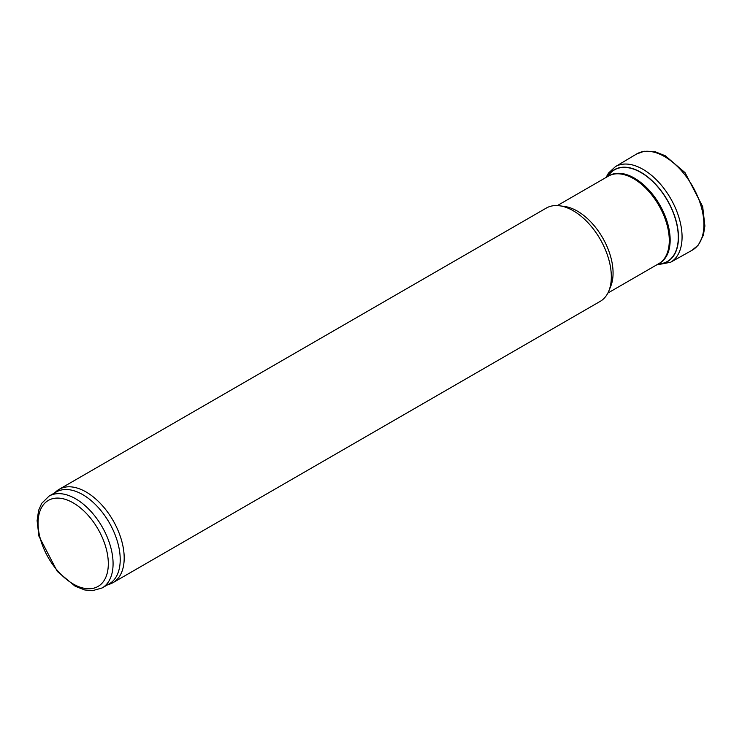 <?xml version="1.0" encoding="UTF-8"?>
<svg xmlns="http://www.w3.org/2000/svg" width="742" height="742" viewBox="0 0 742 742"><rect width="100%" height="100%" fill="white"/><g stroke="black" fill="none" stroke-linecap="round" stroke-linejoin="round"><path stroke-width="1.11" d="M49.055 496.12L56.197 492.002A53.034 30.617 60 0 1 82.724 494.626A53.034 30.617 60 0 1 117.366 541.363A53.034 30.617 60 0 1 109.241 583.861L102.09 587.979L92.175 590.743L84.671 589.946L75.192 586.245L57.264 571.396L38.909 536.132L37.1 520.643L38.621 510.311L41.7 503.345L49.055 496.12A53.034 30.617 60 0 1 75.573 498.745A53.034 30.617 60 0 1 110.224 545.481A53.034 30.617 60 0 1 102.09 587.979M54.537 492.957L56.012 491.621A53.878 31.108 60 0 1 59.156 489.321A53.878 31.108 60 0 1 86.1 491.983A53.878 31.108 60 0 1 121.289 539.462A53.878 31.108 60 0 1 113.034 582.637A53.878 31.108 60 0 1 109.464 584.214L107.581 584.817M59.156 489.321L546.288 208.075A53.878 31.108 60 0 1 559.635 205.794A53.878 31.108 60 0 1 573.232 210.747A53.878 31.108 60 0 1 608.82 290.975A53.878 31.108 60 0 1 600.167 301.391L113.034 582.637M559.635 205.794L564.606 206.471A50.512 29.161 60 0 1 577.359 211.108A50.512 29.161 60 0 1 610.722 286.329L608.82 290.975M658.024 264.106A53.081 30.645 -120 0 0 677.836 229.074A53.081 30.645 -120 0 0 644.937 174.871A53.081 30.645 -120 0 0 607.513 176.615M658.33 263.929A52.877 30.533 -120 0 0 677.631 228.805A52.877 30.533 -120 0 0 644.956 175.093A52.877 30.533 -120 0 0 607.819 176.438M557.353 205.58L608.319 176.151A50.512 29.161 60 0 1 633.575 178.655A50.512 29.161 60 0 1 666.566 223.166A50.512 29.161 60 0 1 658.831 263.642L607.865 293.062M608.319 176.151L608.533 176.021A50.53 29.179 60 0 1 634.429 178.136A50.53 29.179 60 0 1 667.614 223.259A50.53 29.179 60 0 1 659.044 263.521L658.831 263.642M73.198 502.872A49.668 28.678 60 0 1 103.611 581.264A49.668 28.678 60 0 1 42.776 546.14A49.668 28.678 60 0 1 73.198 502.872M691.943 250.342A55.557 32.073 -120 0 0 700.847 205.349A55.557 32.073 -120 0 0 663.636 156.061A55.557 32.073 -120 0 0 636.413 154.113L644.13 151.257L655.492 151.86L665.314 155.783L685.07 172.673L702.674 206.61L704.9 226.004L703.37 235.195L698.315 245.055L691.971 250.332L670.601 262.26L656.54 264.959M670.647 262.232A55.205 31.869 -120 0 0 679.663 220.003A55.205 31.869 -120 0 0 646.152 171.309A55.205 31.869 -120 0 0 615.396 166.644L636.413 154.113M606.029 177.477L608.486 173.081L615.396 166.644"/></g></svg>
